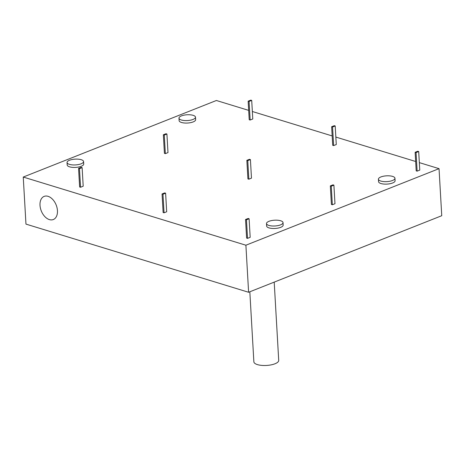 <?xml version="1.0" encoding="UTF-8"?>
<svg xmlns="http://www.w3.org/2000/svg" width="465" height="465" viewBox="0 0 465 465"><rect width="100%" height="100%" fill="white"/><g stroke="black" fill="none" stroke-linecap="round" stroke-linejoin="round"><path stroke-width="0.7" d="M248.676 110.379L216.394 100.492L23.25 177.055L25.964 224.107L248.606 292.27L441.75 215.708L439.036 168.656L419.337 162.622M40.007 205.298A12.445 8.01 -111.6 0 0 53.312 219.538A12.445 8.01 -111.6 0 0 57.044 207.82A12.445 8.01 -111.6 0 0 48.058 196.329A12.445 8.01 -111.6 0 0 44.14 196.393A12.445 8.01 -111.6 0 0 40.007 205.298M23.25 177.055L245.898 245.218L439.036 168.656M248.606 292.27L245.898 245.218M415.658 161.494L335.84 137.065M332.167 135.937L252.35 111.501M249.106 218.753L250.176 237.324L247.543 238.371L246.467 219.8L249.106 218.753L248.182 218.469L245.543 219.515L246.467 219.8M245.543 219.515L246.613 238.086L247.543 238.371M165.616 193.19L166.685 211.767L164.046 212.813L162.977 194.236L165.616 193.19L164.686 192.911L162.053 193.957L162.977 194.236M162.053 193.957L163.122 212.528L164.046 212.813M82.125 167.632L83.194 186.209L80.555 187.25L79.486 168.679L82.125 167.632L81.195 167.348L78.556 168.394L79.486 168.679M78.556 168.394L79.631 186.971L80.555 187.25M333.899 185.14L334.974 203.717L332.336 204.757L331.266 186.186L333.899 185.14L332.975 184.855L330.336 185.901L331.266 186.186M330.336 185.901L331.406 204.478L332.336 204.757M250.408 159.582L251.478 178.153L248.845 179.199L247.769 160.628L250.408 159.582L249.484 159.297L246.845 160.344L247.769 160.628M246.845 160.344L247.915 178.915L248.845 179.199M166.918 134.019L167.987 152.596L165.348 153.642L164.279 135.065L166.918 134.019L165.988 133.734L163.349 134.78L164.279 135.065M163.349 134.78L164.424 153.357L165.348 153.642M418.698 151.526L419.767 170.103L417.128 171.149L416.059 152.572L418.698 151.526L417.768 151.241L415.129 152.288L416.059 152.572M415.129 152.288L416.198 170.864L417.128 171.149M335.201 125.969L336.276 144.539L333.638 145.586L332.562 127.015L335.201 125.969L334.277 125.684L331.638 126.73L332.562 127.015M331.638 126.73L332.708 145.301L333.638 145.586M251.71 100.405L252.78 118.982L250.147 120.028L249.071 101.451L251.71 100.405L250.786 100.126L248.147 101.172L249.071 101.451M248.147 101.172L249.217 119.743L250.147 120.028M83.572 161.558L83.717 164.035A8.277 2.9 176.7 0 1 75.621 167.4A8.277 2.9 176.7 0 1 67.192 164.988L67.047 162.512A8.277 2.9 -3.3 0 0 75.475 164.924A8.277 2.9 -3.3 0 0 83.572 161.558A8.277 2.9 -3.3 0 0 81.201 159.698A8.277 2.9 -3.3 0 0 72.098 159.518A8.277 2.9 -3.3 0 0 67.047 162.512M178.979 118.139L179.118 120.615A8.277 2.9 -3.3 0 0 187.546 123.033A8.277 2.9 -3.3 0 0 195.643 119.662L195.498 117.186A8.277 2.9 176.7 0 1 187.407 120.557A8.277 2.9 176.7 0 1 178.979 118.139A8.277 2.9 176.7 0 1 184.03 115.151A8.277 2.9 176.7 0 1 193.126 115.332A8.277 2.9 176.7 0 1 195.498 117.186M266.503 223.566L266.643 226.048A8.277 2.9 -3.3 0 0 275.071 228.46A8.277 2.9 -3.3 0 0 283.168 225.095L283.028 222.619A8.277 2.9 176.7 0 1 274.931 225.984A8.277 2.9 176.7 0 1 266.503 223.566A8.277 2.9 176.7 0 1 271.554 220.579A8.277 2.9 176.7 0 1 280.651 220.759A8.277 2.9 176.7 0 1 283.028 222.619M378.429 179.199L378.574 181.676A8.277 2.9 -3.3 0 0 387.002 184.094A8.277 2.9 -3.3 0 0 395.099 180.722L394.954 178.246A8.277 2.9 -3.3 0 0 392.582 176.392A8.277 2.9 -3.3 0 0 383.48 176.212A8.277 2.9 -3.3 0 0 378.429 179.199A8.277 2.9 -3.3 0 0 386.857 181.617A8.277 2.9 -3.3 0 0 394.954 178.246M274.205 282.121L278.715 360.381A12.445 4.359 176.7 0 1 271.118 364.874A12.445 4.359 176.7 0 1 257.436 364.607A12.445 4.359 176.7 0 1 253.867 361.817L249.827 291.788"/></g></svg>
